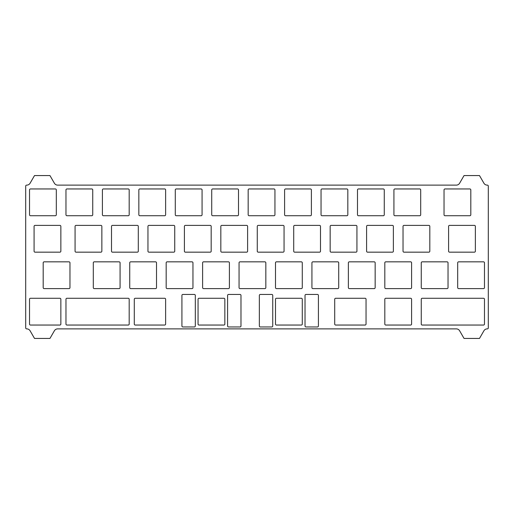 <?xml version="1.0" encoding="UTF-8"?>
<svg xmlns="http://www.w3.org/2000/svg" width="514" height="514" viewBox="0 0 514 514"><rect width="100%" height="100%" fill="white"/><g stroke="black" fill="none" stroke-linecap="round" stroke-linejoin="round"><path stroke-width="0.77" d="M34.515 175.563L30.095 183.209A3.823 3.823 0 0 1 26.786 185.124L26.657 185.124A0.957 0.957 0 0 0 25.7 186.081L25.7 327.919A0.957 0.957 0 0 0 26.657 328.876L26.786 328.876A3.823 3.823 0 0 1 30.095 330.791L34.515 338.437L49.954 338.437L54.375 330.791A3.823 3.823 0 0 1 57.684 328.876L456.316 328.876A3.823 3.823 0 0 1 459.625 330.791L464.046 338.437L479.485 338.437L483.905 330.791A3.823 3.823 0 0 1 487.214 328.876L487.343 328.876A0.957 0.957 0 0 0 488.3 327.919L488.3 186.081A0.957 0.957 0 0 0 487.343 185.124L487.214 185.124A3.823 3.823 0 0 1 483.905 183.209L479.485 175.563L464.046 175.563L459.625 183.209A3.823 3.823 0 0 1 456.316 185.124L57.684 185.124A3.823 3.823 0 0 1 54.375 183.209L49.954 175.563L34.515 175.563M317.459 326.962A0.957 0.957 0 0 0 318.417 326.004L318.417 295.402A0.957 0.957 0 0 0 317.459 294.445L305.984 294.445A0.957 0.957 0 0 0 305.027 295.402L305.027 326.004A0.957 0.957 0 0 0 305.984 326.962L317.459 326.962M271.79 326.962A0.957 0.957 0 0 0 272.741 326.004L272.741 295.402A0.957 0.957 0 0 0 271.79 294.445L260.309 294.445A0.957 0.957 0 0 0 259.352 295.402L259.352 326.004A0.957 0.957 0 0 0 260.309 326.962L271.79 326.962M240.025 326.962A0.957 0.957 0 0 0 240.982 326.004L240.982 295.402A0.957 0.957 0 0 0 240.025 294.445L228.55 294.445A0.957 0.957 0 0 0 227.593 295.402L227.593 326.004A0.957 0.957 0 0 0 228.55 326.962L240.025 326.962M194.356 326.962A0.957 0.957 0 0 0 195.307 326.004L195.307 295.402A0.957 0.957 0 0 0 194.356 294.445L182.875 294.445A0.957 0.957 0 0 0 181.917 295.402L181.917 326.004A0.957 0.957 0 0 0 182.875 326.962L194.356 326.962M385.77 298.268L410.641 298.268A0.957 0.957 0 0 1 411.592 299.225L411.592 324.096A0.957 0.957 0 0 1 410.641 325.047L385.77 325.047A0.957 0.957 0 0 1 384.813 324.096L384.813 299.225A0.957 0.957 0 0 1 385.77 298.268M66.923 298.268L128.23 298.268A0.957 0.957 0 0 1 129.187 299.225L129.187 324.096A0.957 0.957 0 0 1 128.23 325.047L66.923 325.047A0.957 0.957 0 0 1 65.965 324.096L65.965 299.225A0.957 0.957 0 0 1 66.923 298.268M276.448 298.268L301.32 298.268A0.957 0.957 0 0 1 302.277 299.225L302.277 324.096A0.957 0.957 0 0 1 301.32 325.047L276.448 325.047A0.957 0.957 0 0 1 275.498 324.096L275.498 299.225A0.957 0.957 0 0 1 276.448 298.268M135.246 298.268L164.666 298.268A0.957 0.957 0 0 1 165.624 299.225L165.624 324.096A0.957 0.957 0 0 1 164.666 325.047L135.246 325.047A0.957 0.957 0 0 1 134.289 324.096L134.289 299.225A0.957 0.957 0 0 1 135.246 298.268M422.212 298.268L483.52 298.268A0.957 0.957 0 0 1 484.477 299.225L484.477 324.096A0.957 0.957 0 0 1 483.52 325.047L422.212 325.047A0.957 0.957 0 0 1 421.255 324.096L421.255 299.225A0.957 0.957 0 0 1 422.212 298.268M199.014 298.268L223.886 298.268A0.957 0.957 0 0 1 224.843 299.225L224.843 324.096A0.957 0.957 0 0 1 223.886 325.047L199.014 325.047A0.957 0.957 0 0 1 198.057 324.096L198.057 299.225A0.957 0.957 0 0 1 199.014 298.268M30.48 298.268L59.907 298.268A0.957 0.957 0 0 1 60.858 299.225L60.858 324.096A0.957 0.957 0 0 1 59.907 325.047L30.48 325.047A0.957 0.957 0 0 1 29.523 324.096L29.523 299.225A0.957 0.957 0 0 1 30.48 298.268M334.71 299.225A0.957 0.957 0 0 1 335.668 298.268L365.088 298.268A0.957 0.957 0 0 1 366.045 299.225L366.045 324.096A0.957 0.957 0 0 1 365.088 325.047L335.668 325.047A0.957 0.957 0 0 1 334.71 324.096L334.71 299.225M35.036 225.389L59.907 225.389A0.957 0.957 0 0 1 60.858 226.346L60.858 251.211A0.957 0.957 0 0 1 59.907 252.168L35.036 252.168A0.957 0.957 0 0 1 34.078 251.211L34.078 226.346A0.957 0.957 0 0 1 35.036 225.389M76.033 225.389L100.898 225.389A0.957 0.957 0 0 1 101.856 226.346L101.856 251.211A0.957 0.957 0 0 1 100.898 252.168L76.033 252.168A0.957 0.957 0 0 1 75.076 251.211L75.076 226.346A0.957 0.957 0 0 1 76.033 225.389M176.244 188.953L201.109 188.953A0.957 0.957 0 0 1 202.066 189.904L202.066 214.775A0.957 0.957 0 0 1 201.109 215.732L176.244 215.732A0.957 0.957 0 0 1 175.287 214.775L175.287 189.904A0.957 0.957 0 0 1 176.244 188.953M347.824 189.904L347.824 214.775A0.957 0.957 0 0 1 346.866 215.732L322.002 215.732A0.957 0.957 0 0 1 321.044 214.775L321.044 189.904A0.957 0.957 0 0 1 322.002 188.953L346.866 188.953A0.957 0.957 0 0 1 347.824 189.904M249.123 188.953L273.988 188.953A0.957 0.957 0 0 1 274.945 189.904L274.945 214.775A0.957 0.957 0 0 1 273.988 215.732L249.123 215.732A0.957 0.957 0 0 1 248.166 214.775L248.166 189.904A0.957 0.957 0 0 1 249.123 188.953M444.983 188.953L469.854 188.953A0.957 0.957 0 0 1 470.811 189.904L470.811 214.775A0.957 0.957 0 0 1 469.854 215.732L444.983 215.732A0.957 0.957 0 0 1 444.032 214.775L444.032 189.904A0.957 0.957 0 0 1 444.983 188.953M212.68 188.953L237.552 188.953A0.957 0.957 0 0 1 238.502 189.904L238.502 214.775A0.957 0.957 0 0 1 237.552 215.732L212.68 215.732A0.957 0.957 0 0 1 211.723 214.775L211.723 189.904A0.957 0.957 0 0 1 212.68 188.953M138.844 189.904A0.957 0.957 0 0 1 139.802 188.953L164.666 188.953A0.957 0.957 0 0 1 165.624 189.904L165.624 214.775A0.957 0.957 0 0 1 164.666 215.732L139.802 215.732A0.957 0.957 0 0 1 138.844 214.775L138.844 189.904M394.88 188.953L419.745 188.953A0.957 0.957 0 0 1 420.703 189.904L420.703 214.775A0.957 0.957 0 0 1 419.745 215.732L394.88 215.732A0.957 0.957 0 0 1 393.923 214.775L393.923 189.904A0.957 0.957 0 0 1 394.88 188.953M102.408 189.904A0.957 0.957 0 0 1 103.359 188.953L128.23 188.953A0.957 0.957 0 0 1 129.187 189.904L129.187 214.775A0.957 0.957 0 0 1 128.23 215.732L103.359 215.732A0.957 0.957 0 0 1 102.408 214.775L102.408 189.904M357.487 189.904A0.957 0.957 0 0 1 358.438 188.953L383.309 188.953A0.957 0.957 0 0 1 384.266 189.904L384.266 214.775A0.957 0.957 0 0 1 383.309 215.732L358.438 215.732A0.957 0.957 0 0 1 357.487 214.775L357.487 189.904M56.309 189.904L56.309 214.775A0.957 0.957 0 0 1 55.351 215.732L30.48 215.732A0.957 0.957 0 0 1 29.523 214.775L29.523 189.904A0.957 0.957 0 0 1 30.48 188.953L55.351 188.953A0.957 0.957 0 0 1 56.309 189.904M66.923 188.953L91.788 188.953A0.957 0.957 0 0 1 92.745 189.904L92.745 214.775A0.957 0.957 0 0 1 91.788 215.732L66.923 215.732A0.957 0.957 0 0 1 65.965 214.775L65.965 189.904A0.957 0.957 0 0 1 66.923 188.953M311.388 189.904L311.388 214.775A0.957 0.957 0 0 1 310.43 215.732L285.559 215.732A0.957 0.957 0 0 1 284.602 214.775L284.602 189.904A0.957 0.957 0 0 1 285.559 188.953L310.43 188.953A0.957 0.957 0 0 1 311.388 189.904M422.212 261.832L447.077 261.832A0.957 0.957 0 0 1 448.035 262.789L448.035 287.654A0.957 0.957 0 0 1 447.077 288.611L422.212 288.611A0.957 0.957 0 0 1 421.255 287.654L421.255 262.789A0.957 0.957 0 0 1 422.212 261.832M458.649 261.832L483.52 261.832A0.957 0.957 0 0 1 484.477 262.789L484.477 287.654A0.957 0.957 0 0 1 483.52 288.611L458.649 288.611A0.957 0.957 0 0 1 457.691 287.654L457.691 262.789A0.957 0.957 0 0 1 458.649 261.832M312.891 261.832L337.756 261.832A0.957 0.957 0 0 1 338.713 262.789L338.713 287.654A0.957 0.957 0 0 1 337.756 288.611L312.891 288.611A0.957 0.957 0 0 1 311.934 287.654L311.934 262.789A0.957 0.957 0 0 1 312.891 261.832M156.513 262.789L156.513 287.654A0.957 0.957 0 0 1 155.562 288.611L130.691 288.611A0.957 0.957 0 0 1 129.734 287.654L129.734 262.789A0.957 0.957 0 0 1 130.691 261.832L155.562 261.832A0.957 0.957 0 0 1 156.513 262.789M349.334 261.832L374.198 261.832A0.957 0.957 0 0 1 375.156 262.789L375.156 287.654A0.957 0.957 0 0 1 374.198 288.611L349.334 288.611A0.957 0.957 0 0 1 348.376 287.654L348.376 262.789A0.957 0.957 0 0 1 349.334 261.832M240.012 261.832L264.877 261.832A0.957 0.957 0 0 1 265.834 262.789L265.834 287.654A0.957 0.957 0 0 1 264.877 288.611L240.012 288.611A0.957 0.957 0 0 1 239.055 287.654L239.055 262.789A0.957 0.957 0 0 1 240.012 261.832M203.57 261.832L228.441 261.832A0.957 0.957 0 0 1 229.398 262.789L229.398 287.654A0.957 0.957 0 0 1 228.441 288.611L203.57 288.611A0.957 0.957 0 0 1 202.612 287.654L202.612 262.789A0.957 0.957 0 0 1 203.57 261.832M475.366 226.346L475.366 251.211A0.957 0.957 0 0 1 474.409 252.168L449.538 252.168A0.957 0.957 0 0 1 448.587 251.211L448.587 226.346A0.957 0.957 0 0 1 449.538 225.389L474.409 225.389A0.957 0.957 0 0 1 475.366 226.346M276.448 261.832L301.32 261.832A0.957 0.957 0 0 1 302.277 262.789L302.277 287.654A0.957 0.957 0 0 1 301.32 288.611L276.448 288.611A0.957 0.957 0 0 1 275.498 287.654L275.498 262.789A0.957 0.957 0 0 1 276.448 261.832M44.146 261.832L69.017 261.832A0.957 0.957 0 0 1 69.968 262.789L69.968 287.654A0.957 0.957 0 0 1 69.017 288.611L44.146 288.611A0.957 0.957 0 0 1 43.189 287.654L43.189 262.789A0.957 0.957 0 0 1 44.146 261.832M167.134 261.832L191.998 261.832A0.957 0.957 0 0 1 192.956 262.789L192.956 287.654A0.957 0.957 0 0 1 191.998 288.611L167.134 288.611A0.957 0.957 0 0 1 166.176 287.654L166.176 262.789A0.957 0.957 0 0 1 167.134 261.832M119.12 288.611L94.255 288.611A0.957 0.957 0 0 1 93.297 287.654L93.297 262.789A0.957 0.957 0 0 1 94.255 261.832L119.12 261.832A0.957 0.957 0 0 1 120.077 262.789L120.077 287.654A0.957 0.957 0 0 1 119.12 288.611M385.77 261.832L410.641 261.832A0.957 0.957 0 0 1 411.592 262.789L411.592 287.654A0.957 0.957 0 0 1 410.641 288.611L385.77 288.611A0.957 0.957 0 0 1 384.813 287.654L384.813 262.789A0.957 0.957 0 0 1 385.77 261.832M392.42 252.168L367.549 252.168A0.957 0.957 0 0 1 366.598 251.211L366.598 226.346A0.957 0.957 0 0 1 367.549 225.389L392.42 225.389A0.957 0.957 0 0 1 393.377 226.346L393.377 251.211A0.957 0.957 0 0 1 392.42 252.168M429.813 226.346L429.813 251.211A0.957 0.957 0 0 1 428.856 252.168L403.991 252.168A0.957 0.957 0 0 1 403.034 251.211L403.034 226.346A0.957 0.957 0 0 1 403.991 225.389L428.856 225.389A0.957 0.957 0 0 1 429.813 226.346M356.934 251.211A0.957 0.957 0 0 1 355.977 252.168L331.112 252.168A0.957 0.957 0 0 1 330.155 251.211L330.155 226.346A0.957 0.957 0 0 1 331.112 225.389L355.977 225.389A0.957 0.957 0 0 1 356.934 226.346L356.934 251.211M294.67 252.168A0.957 0.957 0 0 1 293.712 251.211L293.712 226.346A0.957 0.957 0 0 1 294.67 225.389L319.541 225.389A0.957 0.957 0 0 1 320.492 226.346L320.492 251.211A0.957 0.957 0 0 1 319.541 252.168L294.67 252.168M284.056 251.211A0.957 0.957 0 0 1 283.098 252.168L258.234 252.168A0.957 0.957 0 0 1 257.276 251.211L257.276 226.346A0.957 0.957 0 0 1 258.234 225.389L283.098 225.389A0.957 0.957 0 0 1 284.056 226.346L284.056 251.211M246.656 225.389A0.957 0.957 0 0 1 247.613 226.346L247.613 251.211A0.957 0.957 0 0 1 246.656 252.168L221.791 252.168A0.957 0.957 0 0 1 220.834 251.211L220.834 226.346A0.957 0.957 0 0 1 221.791 225.389L246.656 225.389M174.734 226.346L174.734 251.211A0.957 0.957 0 0 1 173.777 252.168L148.912 252.168A0.957 0.957 0 0 1 147.955 251.211L147.955 226.346A0.957 0.957 0 0 1 148.912 225.389L173.777 225.389A0.957 0.957 0 0 1 174.734 226.346M185.355 225.389L210.22 225.389A0.957 0.957 0 0 1 211.177 226.346L211.177 251.211A0.957 0.957 0 0 1 210.22 252.168L185.355 252.168A0.957 0.957 0 0 1 184.397 251.211L184.397 226.346A0.957 0.957 0 0 1 185.355 225.389M112.47 225.389L137.341 225.389A0.957 0.957 0 0 1 138.298 226.346L138.298 251.211A0.957 0.957 0 0 1 137.341 252.168L112.47 252.168A0.957 0.957 0 0 1 111.512 251.211L111.512 226.346A0.957 0.957 0 0 1 112.47 225.389"/></g></svg>
